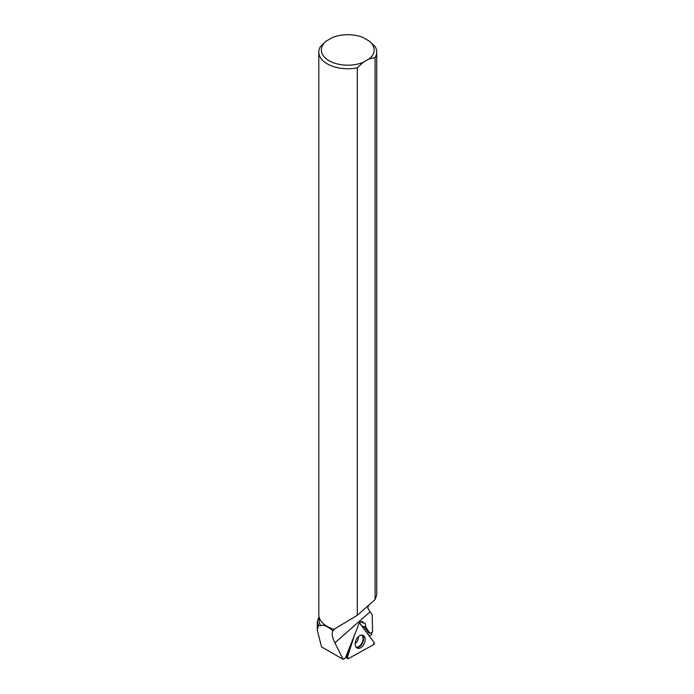 <?xml version="1.0" encoding="UTF-8"?>
<svg xmlns="http://www.w3.org/2000/svg" width="694" height="694" viewBox="0 0 694 694"><rect width="100%" height="100%" fill="white"/><g stroke="black" fill="none" stroke-linecap="round" stroke-linejoin="round"><path stroke-width="1.04" d="M348.431 658.606L373.355 644.804A1.449 0.92 114.6 0 0 374.109 642.444L359.778 623.108A1.449 0.92 114.6 0 0 359.405 622.865L374.109 642.444L373.355 644.804L348.431 658.606L347.408 657.227L354.174 636.077L347.408 657.227A1.449 0.92 114.6 0 0 347.616 658.597A1.449 0.92 114.6 0 0 348.431 658.606M364.706 642.349A7.018 4.459 114.6 0 0 362.867 635.236A7.018 4.459 114.6 0 0 355.658 641.082A7.018 4.459 114.6 0 0 357.037 647.988A7.018 4.459 114.6 0 0 364.706 642.349M368.384 605.289L367.811 608.386L372.201 614.754L372.574 631.965L369.911 633.44L365.92 627.315L365.191 623.247L363.404 623.091L362.502 621.512C360.16 621.425 358.651 623.056 357.974 626.404L345.404 658.007L343.062 659.3L321.522 646.86L317.271 630.048L318.451 625.424L320.749 625.797A28.688 16.561 180 0 1 319.084 620.236L319.084 616.94M357.297 615.3L375.116 599.521L375.116 57.533L369.147 58.895L363.266 62.287A26.407 15.242 0 0 1 329.095 60.725A26.407 15.242 0 0 1 326.397 40.998L320.42 46.533A28.957 16.717 0 0 0 318.806 52.033A28.957 16.717 0 0 0 357.297 67.821L357.297 615.3L335.141 628.591L332.912 630.837C331.541 633.344 332.2 637.352 334.898 642.852L343.062 659.3M332.912 630.837C327.152 625.945 323.092 624.262 320.749 625.797M334.204 629.467A28.688 16.561 180 0 1 327.481 626.587A28.688 16.561 180 0 1 327.386 626.526M319.04 616.758L317.34 621.399L318.451 625.424M375.116 599.521L376.729 594.905L376.729 52.033A28.957 16.717 0 0 0 375.142 46.576L369.277 41.102A26.407 15.242 0 0 1 369.147 58.895M369.277 635.921L371.741 634.55L371.516 632.546M375.116 57.533A28.957 16.717 0 0 0 376.729 52.033M363.266 62.287L357.297 67.821M369.277 41.102L363.083 37.528A26.407 15.242 0 0 0 332.27 37.606L326.397 40.998M334.23 629.432A28.957 16.717 180 0 1 327.29 626.474L327.29 626.474A28.957 16.717 180 0 1 318.806 614.65L318.806 52.033M350.383 645.559A5.283 3.357 114.6 0 0 350.253 646.565L346.913 657.01L345.482 657.799M363.517 628.148L363.951 626.769A4.563 2.897 114.6 0 0 364.046 626.456L368.783 632.919L369.911 633.44M360.594 621.807L363.404 623.091M365.92 627.315L364.046 626.456M346.922 656.975L347.408 657.227M362.016 635.071A6.871 4.364 -65.4 0 1 362.615 642.826A6.871 4.364 -65.4 0 1 356.36 647.45M356.074 647.112A6.68 4.242 114.6 0 0 362.129 642.609A6.68 4.242 114.6 0 0 361.574 635.079M358.26 636.788A5.11 3.244 -65.4 0 1 357.974 639.66A5.11 3.244 -65.4 0 1 355.198 643.485M370.067 611.813L334.898 642.852M361.748 625.762L363.951 626.769M346.159 657.426L347.616 658.597M317.297 629.137L317.297 621.399"/></g></svg>
